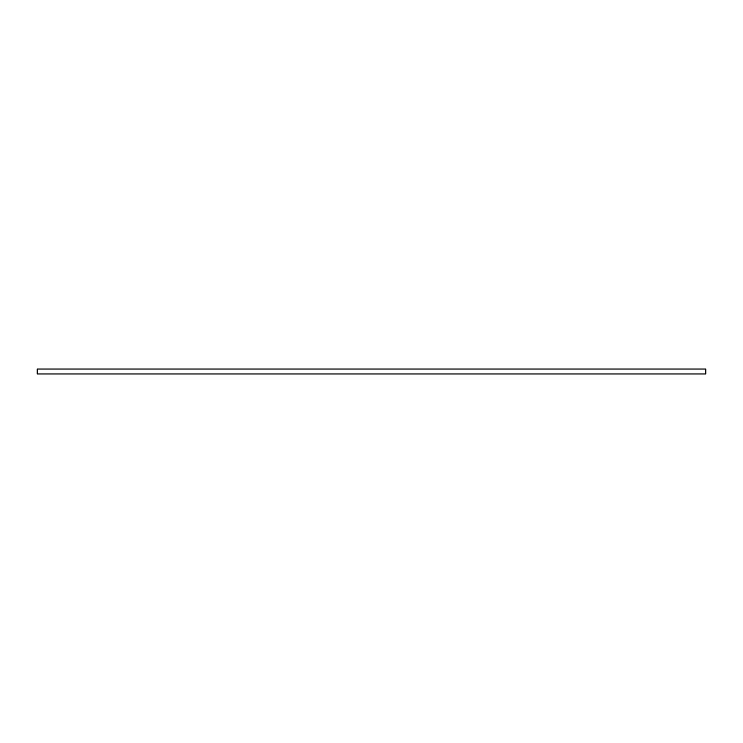 <?xml version="1.0" encoding="UTF-8"?>
<svg xmlns="http://www.w3.org/2000/svg" width="743" height="743" viewBox="0 0 743 743"><rect width="100%" height="100%" fill="white"/><g stroke="black" fill="none" stroke-linecap="round" stroke-linejoin="round"><path stroke-width="1.11" d="M705.85 373.98L37.15 373.98L37.15 369.02L705.85 369.02L705.85 373.98"/></g></svg>
